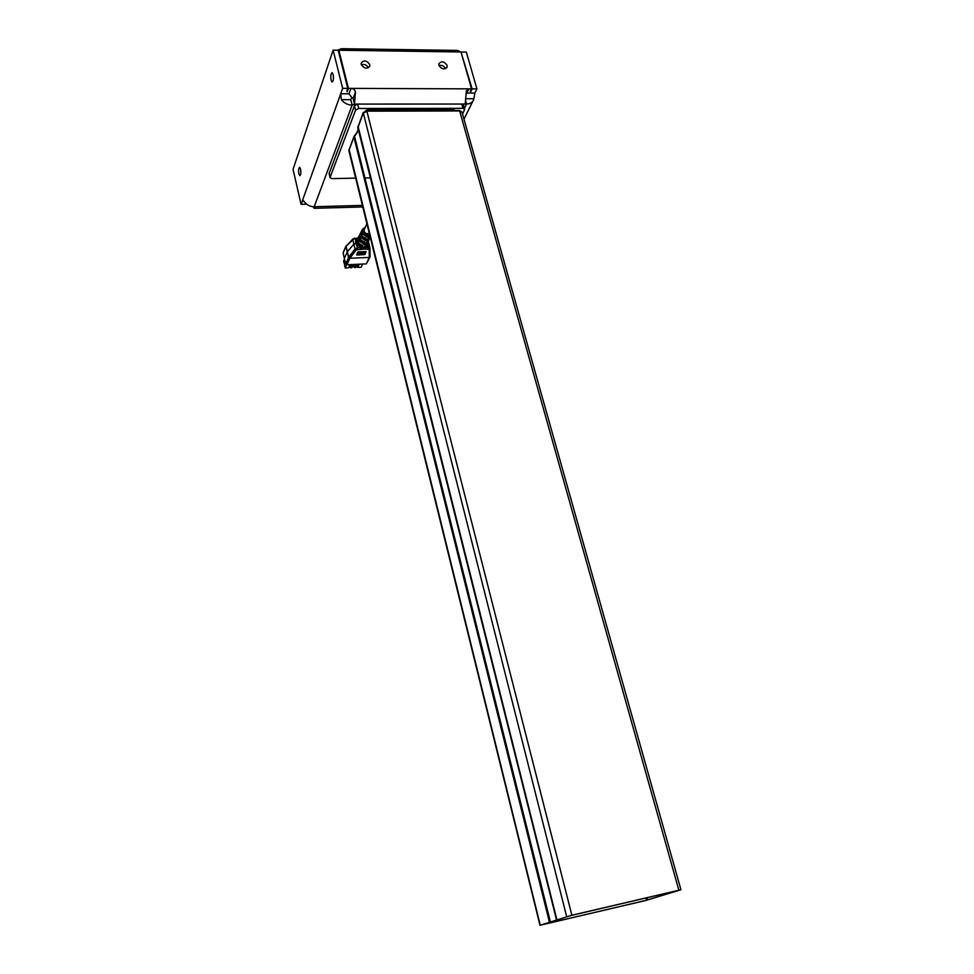 <?xml version="1.0" encoding="UTF-8"?>
<svg xmlns="http://www.w3.org/2000/svg" width="974" height="974" viewBox="0 0 974 974"><rect width="100%" height="100%" fill="white"/><g stroke="black" fill="none" stroke-linecap="round" stroke-linejoin="round"><path stroke-width="1.46" d="M361.232 64.491C364.227 68.764 367.088 69.251 369.816 65.952L369.767 64.588C366.772 60.327 363.911 59.84 361.184 63.152L361.232 64.491M438.897 65.319C441.721 69.41 444.473 69.945 447.115 66.938L447.078 65.404C444.241 61.313 441.49 60.79 438.848 63.809L438.897 65.319M331.111 80.282L332.085 82.023C333.4 81.244 333.753 78.711 333.132 74.401L332.171 72.673C330.843 73.452 330.49 75.984 331.111 80.282M298.896 173.896L299.797 175.661C300.856 175.04 301.112 172.836 300.564 169.05L299.663 167.309C298.592 167.93 298.336 170.133 298.896 173.896M459.874 51.671L457.305 50.417M470.296 91.446L471.55 88.865L460.994 51.987L458.036 51.939L457.707 50.892L341.74 49.187L338.222 50.283M364.373 229.45L364.106 231.179C365.25 233.517 366.979 234.223 369.268 233.273M370.096 236.633L367.624 238.8L370.157 236.852M369.402 238.764L366.114 242.453L369.061 239.726M368.062 242.319L364.629 246.081L367.722 243.244M369.682 234.929L368.123 235.245C364.093 234.722 362.231 232.737 362.511 229.304L365.457 226.954M369.852 235.611L367.734 236.207L362.34 233.066L361.951 233.845L367.393 237.035L369.974 236.122M370.071 237.023L366.224 239.884L360.575 236.56L360.185 237.339L365.895 240.7L369.755 237.887M368.732 240.566L364.739 243.524L358.834 240.03L358.444 240.809L364.398 244.34L368.416 241.43M356.788 240.432L356.703 242.696L359.93 246.471L363.132 247.457L366.066 246.227L367.247 244.596L367.977 245.582L364.313 249.064L356.253 249.868L349.861 258.256L369.28 257.44L369.17 249.356L364.313 249.064M369.913 257.233L366.321 263.893L346.988 264.745L345.758 263.905L348.607 257.404L355.096 248.894L357.446 247.871L357.421 249.344M345.758 263.905L344.321 258.487L347.292 251.742L353.854 244.182L355.096 248.894L356.253 249.868M354.719 238.192L345.977 246.398L343.152 252.972L344.321 258.487M348.692 257.294L349.836 258.256L346.988 264.745M658.448 895.045L658.838 896.482L666.8 894.01L666.557 893.146M615.799 905.029L600.958 908.523M454.955 110.452L453.312 109.003L368.33 109.137L365.542 110.805M540.241 925.178L645.056 900.67L680.948 889.761L571.884 915.243L540.241 925.178L349.021 149.253M678.854 890.175L459.509 110.439L462.005 112.156L459.862 110.963L367.125 111.158L363.132 113.276L357.872 127.886L556.531 919.931L357.799 127.399M666.91 893.061L667.141 893.913L678.476 890.346L570.216 915.718L542.506 924.703L646.687 900.207L658.692 896.543L658.29 895.082M609.371 906.538L607.435 907.001M329.115 173.591L354.439 105.764L357.616 104.072L461.786 104.048L463.49 105.009L464.647 109.125M462.553 114.104L464.695 109.283L462.991 108.333L461.786 104.048L466.558 104.048C470.332 103.914 472.719 102.355 473.717 99.385L473.863 98.739L466.169 98.727M354.524 103.865L355.437 92.201L353.148 98.374L354.426 104.072L357.616 104.072L358.724 108.467L355.547 110.172L354.439 105.764M370.412 177.84L364.921 177.95M355.668 178.132L331.964 178.619L330.101 177.67L329.09 173.482M329.151 173.019L330.149 177.195L355.547 110.172M358.724 108.467L462.991 108.333M362.608 264.064L361.147 267.266L357.775 267.412L359.223 264.21M357.288 265.378L357.775 267.412M350.031 264.611L348.619 267.813L345.222 267.972L346.647 264.709M345.441 262.712L344.492 264.891L345.222 267.972M357.787 264.271L355.985 267.485L354.597 267.558L353.379 266.693L354.402 264.417M353.112 265.561L353.379 266.693M353.599 264.453L351.809 267.68L350.409 267.74L349.203 266.876L350.202 264.599M344.942 263.869L344.102 263.272L345.027 261.154M344.479 259.072L343.591 261.105L344.102 263.272M354.597 267.558L356.034 264.344M355.985 267.485L357.434 264.283M350.409 267.74L351.833 264.526M351.809 267.68L353.233 264.465M353.063 238.74L346.087 246.264L348.716 257.258L349.836 258.256M354.451 238.228L352.807 239.458L353.854 244.182L355.693 243.269L355.595 240.42L357.921 238.216M356.947 254.725L365.043 254.384L356.922 254.372M357.397 253.715L365.506 253.374L357.361 253.203M357.592 252.57L366.017 252.254L365.968 251.584L357.848 251.913L357.896 252.583L357.848 251.913M364.812 254.567L356.654 255.066L364.812 254.567M357.641 253.155L365.713 252.266M357.166 254.238L365.238 253.471L357.129 253.812M366.066 246.227L366.589 247.518L369.974 248.212L369.17 249.356M369.986 248.638L370.096 256.454L369.28 257.404M370.096 256.576L369.256 257.513L370.083 256.722M357.982 244.961L356.947 246.008L355.693 243.269L356.703 242.696M367.916 242.818L368.915 243.512L369.913 248.041M367.868 242.94L368.379 248.906M364.288 247.238L364.41 248.151L361.61 248.26L361.512 249.186M361.938 247.323L361.61 248.26L359.26 247.81L356.947 246.008L357.446 247.871L359.26 247.81L359.93 246.471M365.335 237.936L365.567 238.873C361.938 237.863 360.331 235.805 360.745 232.725L361.244 231.751M362.511 229.28L361.135 231.958C360.733 235.014 362.316 237.035 365.895 238.046L365.567 238.873M362.365 245.253L362.596 246.166C358.602 245.107 356.825 242.879 357.275 239.482L357.811 238.423M359.029 236.037L357.665 238.727C357.214 242.088 358.968 244.304 362.925 245.351L362.596 246.166M361.135 231.958L362.145 230.01M360.417 233.37L360.77 232.664M357.665 238.727L358.7 236.706M361.025 237.315L360.185 237.339M359.26 240.773L358.444 240.809M362.815 233.821L361.951 233.845M363.85 241.601L364.069 242.526C360.258 241.503 358.578 239.361 359.004 236.11L359.528 235.099M359.394 235.355L359.905 234.357L359.394 235.355C358.968 238.569 360.636 240.688 364.41 241.71L364.069 242.526M356.837 240.286L355.595 240.42L355.181 238.557L357.555 238.825M346.89 90.789L347.767 88.366L342.641 88.342L333.12 50.149L293.04 169.342L301.088 204.357L305.69 204.236L305.921 203.578M347.767 88.366L338.197 50.222L333.12 50.149M458.036 51.939L338.842 50.234L348.412 88.366L350.969 88.378C353.416 88.512 354.913 89.791 355.437 92.201M445.495 68.704C444.071 65.915 441.892 64.844 438.933 65.477M368.367 67.79C366.735 64.881 364.386 63.894 361.33 64.82M461.226 52.791L472.147 88.877L470.515 92.226M472.147 88.877L476.919 88.89L474.874 93.066L473.863 98.739M461.591 51.999L466.327 52.06L476.919 88.89M301.088 204.357L302.987 200.303L304.436 201.886C306.883 205.051 310.122 206.671 314.188 206.732L315.369 207.048M347.146 91.836L348.412 88.366M342.641 88.342L340.705 93.772L348.984 93.784L351.821 97.57L350.762 99.652L341.338 99.64C344.066 103.122 347.669 104.961 352.138 105.143L350.762 99.652M338.477 51.293L338.842 50.234M458.316 51.951L341.704 50.271M464.44 108.394L466.558 104.048L465.268 103.281L466.376 90.777L469.151 88.865L471.55 88.865M348.984 93.784L350.969 88.378L469.151 88.865L466.315 93.528M312.837 206.683L314.2 208.314L315.491 207.572M341.338 99.64L340.705 93.772L302.317 200.924L303.693 200.888M353.148 98.374L351.821 97.57M354.426 104.072L352.138 105.143L314.188 206.732L362.389 205.392M341.996 50.271L341.46 48.7L457.39 50.417L459.691 51.354M357.154 249.368L356.91 247.944M358.067 237.948L354.646 238.606M366.321 263.893L369.256 257.513M369.231 257.586L369.998 257.026M348.607 257.404L349.8 258.329M368.708 110.622L368.33 109.137M453.714 110.452L453.312 109.003M550.383 921.915L354.512 136.177L353.915 137.066L354.573 135.569C357.421 132.184 358.529 129.615 357.872 127.886C358.286 130.674 357.166 133.438 354.512 136.177L354.706 135.423M549.446 922.195L353.915 137.066L348.862 150.544L354 136.409M556.897 919.773L357.994 126.096M566.661 916.607L363.217 112.619M571.884 915.243L366.735 110.622M556.544 919.919L357.811 127.582L363.119 112.862L366.821 110.622L459.411 110.439M539.973 925.288L348.899 150.69M647.673 899.952L647.065 897.711M646.687 900.207L646.066 897.943M349.763 258.402L348.534 257.55L345.904 246.191L343.152 252.607M368.379 241.564L368.842 243.305M337.734 50.21L341.387 48.7M467.13 93.041L474.874 93.066M466.558 104.048L465.742 101.174M369.536 66.695L369.816 65.952M446.774 67.705L447.115 66.938M366.906 223.679L364.106 230.034M680.948 889.749L462.005 112.156M369.998 248.54L370.096 256.454M368.89 243.415L368.391 241.528M368.915 243.512L369.95 248.127M362.511 229.304L362.048 230.193M360.745 232.725L360.295 233.602M359.004 236.11L358.554 236.986M357.275 239.482L356.788 240.42M472.78 101.32L463.989 119.181M362.778 206.951L314.724 208.302"/></g></svg>
